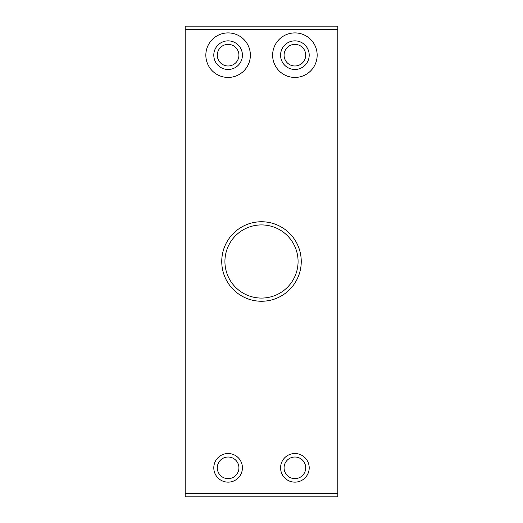 <?xml version="1.0" encoding="UTF-8"?>
<svg xmlns="http://www.w3.org/2000/svg" width="523" height="523" viewBox="0 0 523 523"><rect width="100%" height="100%" fill="white"/><g stroke="black" fill="none" stroke-linecap="round" stroke-linejoin="round"><path stroke-width="0.78" d="M305.707 55.17A10.813 10.813 0 0 0 294.894 44.357A10.813 10.813 0 0 0 284.081 55.17A10.813 10.813 0 0 0 294.894 65.983A10.813 10.813 0 0 0 305.707 55.17M238.919 55.17A10.813 10.813 0 0 0 228.106 44.357A10.813 10.813 0 0 0 217.293 55.17A10.813 10.813 0 0 0 228.106 65.983A10.813 10.813 0 0 0 238.919 55.17M228.106 453.519A14.311 14.311 0 0 0 213.796 467.83A14.311 14.311 0 0 0 228.106 482.141A14.311 14.311 0 0 0 242.417 467.83A14.311 14.311 0 0 0 228.106 453.519M294.894 453.519A14.311 14.311 0 0 0 280.583 467.83A14.311 14.311 0 0 0 294.894 482.141A14.311 14.311 0 0 0 309.204 467.83A14.311 14.311 0 0 0 294.894 453.519M261.5 298.077A36.577 36.577 0 0 0 298.077 261.5A36.577 36.577 0 0 0 261.5 224.923A36.577 36.577 0 0 0 224.923 261.5A36.577 36.577 0 0 0 261.5 298.077M261.5 221.745A39.755 39.755 0 0 1 301.255 261.5A39.755 39.755 0 0 1 261.5 301.255A39.755 39.755 0 0 1 221.745 261.5A39.755 39.755 0 0 1 261.5 221.745M228.106 69.481A14.311 14.311 0 0 1 213.796 55.17A14.311 14.311 0 0 1 228.106 40.859A14.311 14.311 0 0 1 242.417 55.17A14.311 14.311 0 0 1 228.106 69.481M294.894 40.859A14.311 14.311 0 0 0 280.583 55.17A14.311 14.311 0 0 0 294.894 69.481A14.311 14.311 0 0 0 309.204 55.17A14.311 14.311 0 0 0 294.894 40.859M228.106 77.437A22.26 22.26 0 0 1 205.84 55.17A22.26 22.26 0 0 1 228.106 32.91A22.26 22.26 0 0 1 250.367 55.17A22.26 22.26 0 0 1 228.106 77.437M294.894 77.437A22.26 22.26 0 0 1 272.633 55.17A22.26 22.26 0 0 1 294.894 32.91A22.26 22.26 0 0 1 317.16 55.17A22.26 22.26 0 0 1 294.894 77.437M305.707 467.83A10.813 10.813 0 0 1 294.894 478.643A10.813 10.813 0 0 1 284.081 467.83A10.813 10.813 0 0 1 294.894 457.017A10.813 10.813 0 0 1 305.707 467.83M238.919 467.83A10.813 10.813 0 0 1 228.106 478.643A10.813 10.813 0 0 1 217.293 467.83A10.813 10.813 0 0 1 228.106 457.017A10.813 10.813 0 0 1 238.919 467.83M185.168 29.327L185.168 26.15L337.832 26.15L337.832 29.327L185.168 29.327L185.168 493.673L337.832 493.673L337.832 496.85L185.168 496.85L185.168 493.673M337.832 29.327L337.832 493.673"/></g></svg>
